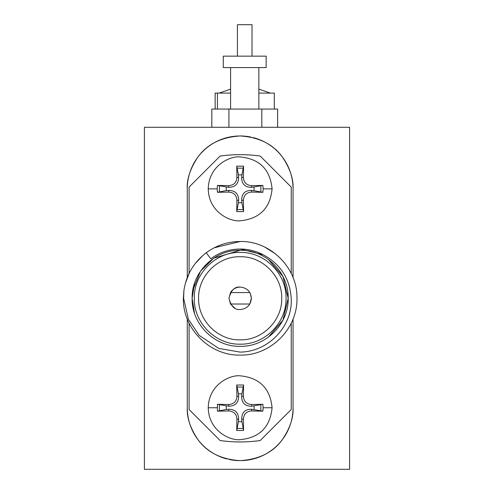 <?xml version="1.0" encoding="UTF-8"?>
<svg xmlns="http://www.w3.org/2000/svg" width="494" height="494" viewBox="0 0 494 494"><rect width="100%" height="100%" fill="white"/><g stroke="black" fill="none" stroke-linecap="round" stroke-linejoin="round"><path stroke-width="0.74" d="M272.083 407.741C270.187 427.125 259.548 437.764 240.158 439.66C230.179 440.821 208.696 431.064 208.24 407.741C208.696 384.412 230.179 374.656 240.158 375.823C259.548 377.712 270.187 388.352 272.083 407.741L263.141 407.741L262.882 404.308L251.619 406.21C244.981 406.235 241.671 402.925 241.69 396.287L241.912 393.835L238.411 393.835L238.664 396.707C238.361 402.925 235.045 406.093 228.703 406.21L217.434 404.308L217.434 411.169L229.13 410.971C233.977 411.508 236.577 414.225 236.922 419.122L236.731 430.465L243.591 430.465L243.394 419.122C243.758 414.244 246.358 411.527 251.193 410.971L262.882 411.169L263.141 407.741M272.083 188.862C270.187 208.246 259.548 218.885 240.158 220.781C230.179 221.942 208.696 212.185 208.24 188.862C208.696 165.533 230.179 155.777 240.158 156.938C259.548 158.833 270.187 169.473 272.083 188.862L263.141 188.862L262.882 185.429L251.619 187.331C244.981 187.356 241.671 184.046 241.69 177.402L241.912 174.956L240.158 174.845L238.411 174.956L238.633 177.402C238.503 183.904 235.193 187.214 228.703 187.331L217.434 185.429L217.181 188.862L217.434 192.29L228.778 192.092C233.656 192.456 236.373 195.056 236.929 199.891L236.731 211.586L243.591 211.586L243.394 200.243C243.795 195.21 246.512 192.493 251.539 192.092L262.882 192.29L263.141 188.862M228.778 192.092L228.703 190.388C235.051 190.523 238.367 193.691 238.664 199.891L238.411 202.762L241.912 202.762L241.69 200.317C241.665 193.679 244.975 190.369 251.619 190.388L262.882 192.29M228.778 410.977L228.703 409.267L229.13 409.236C235.342 409.538 238.516 412.854 238.633 419.196L238.411 421.641L240.158 421.753L241.912 421.641L241.69 419.196C241.696 412.7 244.863 409.384 251.193 409.236L262.882 411.169M252.014 56.162L252.014 24.7M252.02 24.7L237.416 24.7L237.423 56.162M258.856 109.063L258.856 67.567M230.587 109.063L230.587 67.567M266.155 67.567L223.288 67.567L223.288 56.162L266.155 56.162L266.155 67.567M241.912 393.835L243.591 385.017L236.731 385.017L236.929 396.707C236.391 401.554 233.674 404.154 228.778 404.506L217.434 404.308M217.434 411.169L226.258 409.489L226.258 405.988M254.064 409.489L254.064 405.988M217.434 192.29L226.258 190.61L226.258 187.109M254.064 190.61L254.064 187.109M240.158 344.17C215.65 344.8 193.66 322.81 194.29 298.302C193.66 273.787 215.65 251.804 240.158 252.428C264.673 251.804 286.656 273.787 286.032 298.302C286.656 322.81 264.673 344.8 240.158 344.17M192.469 303.94L192.135 298.302C191.481 323.959 214.501 346.979 240.158 346.325C265.821 346.979 288.842 323.959 288.181 298.302L282.951 320.1L268.384 337.149M263.277 254.793L240.245 249.032L263.277 254.793M206.245 252.743L210.74 258.776C219.497 252.366 229.302 249.118 240.158 249.032C249.359 249.087 257.899 251.483 265.791 256.219C281.426 265.562 289.904 279.585 291.213 298.302C292.923 325.503 268.989 351.833 240.158 352.099L218.78 348.424L199.15 335.358L188.461 319.433L183.614 298.302L183.916 290.416C186.337 274.88 193.778 262.326 206.245 252.743C216.341 245.357 227.648 241.609 240.158 241.504C270.508 240.726 297.734 267.952 296.956 298.302C297.734 328.646 270.508 355.871 240.158 355.093C209.814 355.871 182.589 328.646 183.367 298.302L183.904 290.503M192.802 290.33L200.533 271.157L213.723 258.201L240.158 250.279C214.501 249.618 191.481 272.639 192.135 298.302L194.488 313.14M240.158 355.093C209.814 355.871 182.589 328.646 183.367 298.302C182.589 328.646 209.814 355.871 240.158 355.093C209.814 355.871 182.589 328.646 183.367 298.302C182.589 328.646 209.814 355.871 240.158 355.093C270.508 355.871 297.734 328.646 296.956 298.302C297.734 267.952 270.508 240.726 240.158 241.504C270.508 240.726 297.734 267.952 296.956 298.302C297.734 267.952 270.508 240.726 240.158 241.504C270.508 240.726 297.734 267.952 296.956 298.302M185.343 283.451L189.381 272.867M195.254 263.53L203.046 255.312M214.168 247.803L240.158 241.504M247.358 289.694L248.735 291.065M249.816 292.578L230.507 292.578C232.754 289.052 235.978 287.218 240.158 287.082C234.767 286.501 231.025 290.244 228.938 298.302L230.507 304.02L249.816 304.02L251.378 298.302C250.711 291.491 246.969 287.749 240.158 287.082M230.507 292.578L228.938 298.302C231.031 306.36 234.774 310.102 240.158 309.522C246.969 308.849 250.711 305.107 251.378 298.302L250.316 293.56M287.854 292.683L288.181 298.246M194.488 283.457L192.135 298.302L192.469 292.67M281.722 298.302C282.29 276.09 262.37 256.17 240.158 256.738C217.953 256.17 198.032 276.09 198.6 298.302C198.032 320.507 217.953 340.428 240.158 339.86C262.37 340.428 282.29 320.507 281.722 298.302M238.411 421.641L236.731 430.465M243.591 430.465L241.912 421.641M236.731 385.017L238.411 393.835M238.411 202.762L236.731 211.586M243.591 211.586L241.912 202.762M241.912 174.956L243.591 166.138L236.731 166.138L238.411 174.956M236.731 166.138L236.922 177.482C236.527 182.508 233.81 185.225 228.778 185.627L217.434 185.429M262.882 185.429L251.539 185.627C246.512 185.225 243.795 182.508 243.394 177.482L243.591 166.138M262.882 404.308L251.539 404.506C246.512 404.104 243.795 401.387 243.394 396.361L243.591 385.017M240.158 250.279C265.821 249.618 288.842 272.639 288.181 298.302L282.951 276.498L268.384 259.449M230.507 304.02L234.959 308.244M248.735 305.533L247.358 306.904M192.135 297.876L192.53 292.133M291.232 273.454L291.232 187.078L260.221 156.067C246.846 154.184 233.471 154.184 220.102 156.067L189.091 187.078L189.091 273.454M189.091 323.144L189.091 409.52L220.102 440.531C233.471 442.42 246.846 442.42 260.221 440.531L291.232 409.52L291.232 323.144M275.306 253.681L264.877 247.167M228.703 190.388L226.258 190.61M228.703 409.267L226.258 409.489M144.402 469.3L144.402 127.298L349.598 127.298L349.598 469.3L144.402 469.3M277.622 127.298L277.622 109.063L261.814 109.063L261.814 127.298M261.814 109.063L228.913 109.063L228.913 127.298M228.913 109.063L211.821 109.063L211.821 127.298M293.053 318.982L293.053 407.741C293.597 417.486 290.064 428.063 282.475 439.475C273.213 452.362 259.109 459.414 240.158 460.636C221.219 459.42 207.116 452.368 197.841 439.475C190.258 428.07 186.732 417.492 187.263 407.741L187.263 318.982M187.263 277.622L187.263 188.862C186.726 179.118 190.252 168.54 197.841 157.123C207.103 144.236 221.207 137.184 240.158 135.961C259.103 137.178 273.207 144.229 282.475 157.123C290.064 168.528 293.59 179.106 293.053 188.862L293.053 277.622M293.053 407.741A52.895 52.895 0 0 1 291.269 421.37M290.941 422.549A52.895 52.895 0 0 1 282.525 439.413M282.475 439.475A52.895 52.895 0 0 1 276.035 446.607M275.868 446.767A52.895 52.895 0 0 1 265.21 454.326M265.05 454.412A52.895 52.895 0 0 1 253.471 458.932M253.181 459.006A52.895 52.895 0 0 1 241.85 460.612M240.158 460.636A52.895 52.895 0 0 1 229.37 459.525M227.141 459.006A52.895 52.895 0 0 1 216.489 455.042M215.267 454.412A52.895 52.895 0 0 1 206.369 448.435M205.381 447.595A52.895 52.895 0 0 1 198.705 440.599M197.841 439.475A52.895 52.895 0 0 1 189.591 423.265M189.381 422.549A52.895 52.895 0 0 1 187.263 407.741M187.263 188.862A52.895 52.895 0 0 1 189.048 175.234M189.381 174.049A52.895 52.895 0 0 1 197.798 157.185M197.841 157.123A52.895 52.895 0 0 1 204.281 149.991M204.454 149.836A52.895 52.895 0 0 1 215.106 142.272M215.267 142.186A52.895 52.895 0 0 1 226.845 137.665M227.141 137.591A52.895 52.895 0 0 1 238.472 135.992M240.158 135.961A52.895 52.895 0 0 1 250.952 137.079M253.181 137.591A52.895 52.895 0 0 1 263.833 141.556M265.05 142.186A52.895 52.895 0 0 1 273.954 148.163M274.942 149.009A52.895 52.895 0 0 1 281.617 156.005M282.475 157.123A52.895 52.895 0 0 1 290.725 173.338M290.941 174.049A52.895 52.895 0 0 1 293.053 188.862M215.149 109.063L215.149 93.1L217.428 93.1L217.428 109.063M230.587 93.1L217.428 93.1M274.293 109.063L274.293 93.1L258.856 93.1M217.181 407.741L208.24 407.741M217.181 188.862L208.24 188.862M219.435 192.135L219.435 185.583M260.881 185.583L260.881 192.135M219.435 411.02L219.435 404.463M260.881 404.463L260.881 411.02M236.922 396.361L238.633 396.287M243.394 419.122L241.69 419.196M243.437 428.465L236.885 428.465M236.885 387.018L243.437 387.018M243.437 209.579L236.885 209.579M236.885 168.139L243.437 168.139M243.394 177.482L241.69 177.402M251.539 185.627L251.619 187.331M251.619 190.388L251.539 192.092M243.394 200.243L241.69 200.317M236.922 177.482L238.633 177.402M228.778 185.627L228.703 187.331M238.633 200.317L236.922 200.243M243.394 396.361L241.69 396.287M251.539 404.506L251.619 406.21M251.619 409.267L251.539 410.977M228.778 404.506L228.703 406.21M238.633 419.196L236.922 419.122M258.856 89.099L270.255 93.1M230.587 89.099L219.182 93.1"/></g></svg>
